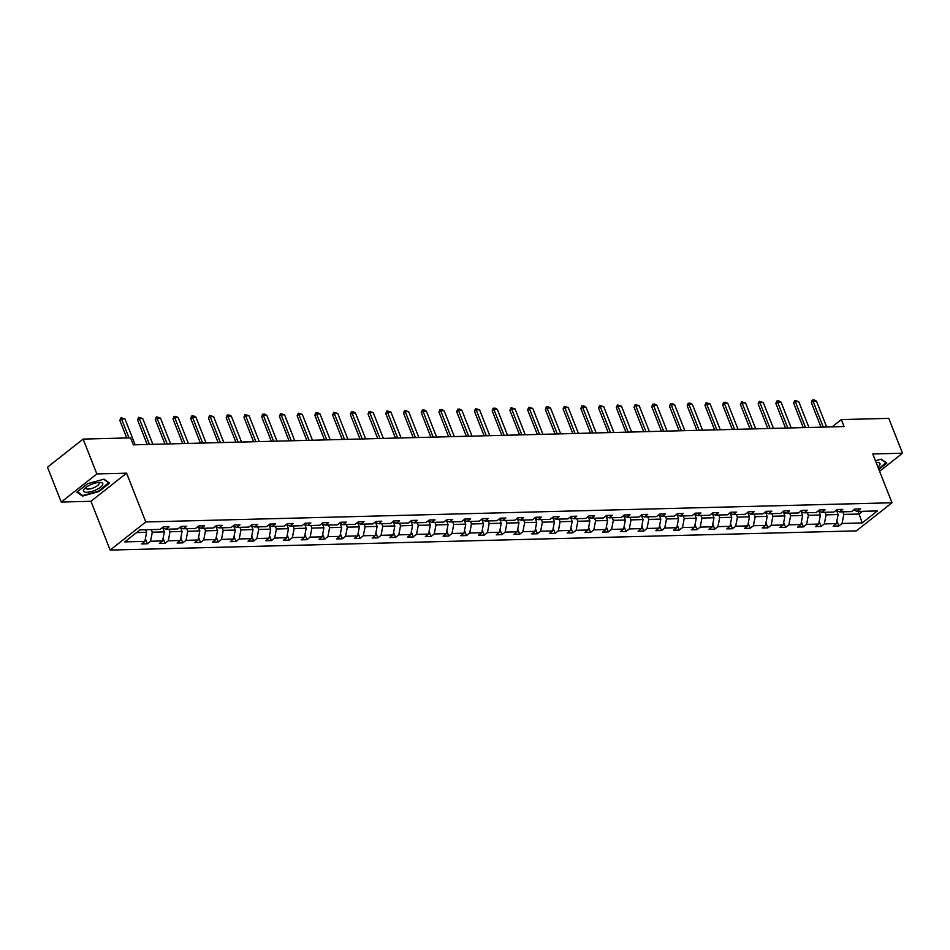 <?xml version="1.0" encoding="UTF-8"?>
<svg xmlns="http://www.w3.org/2000/svg" width="950" height="950" viewBox="0 0 950 950"><rect width="100%" height="100%" fill="white"/><g stroke="black" fill="none" stroke-linecap="round" stroke-linejoin="round"><path stroke-width="1.43" d="M110.164 550.074L856.354 530.884L891.991 502.764L145.801 521.954L110.164 550.074L90.951 501.279L126.587 473.159L96.864 473.931L61.228 502.051L90.951 501.279M61.228 502.051L47.5 467.198L83.137 439.078L96.864 473.931M879.593 471.295L902.5 453.221L888.773 418.368L841.32 419.591L832.093 426.871M842.793 511.824L843.814 514.413L859.156 514.021L862.184 522.939L842.068 523.462L838.838 526.003L836.879 521.028M858.135 511.433L859.156 514.021L862.576 511.314M843.814 514.413L842.068 523.462M825.063 512.276L826.072 514.864L838.126 514.556L836.392 523.604L833.162 526.158L838.838 526.003M836.392 523.604L824.339 523.913L821.109 526.466L819.149 521.491M807.322 512.739L808.343 515.327L820.396 515.019L818.651 524.067L815.432 526.609L821.109 526.466M818.651 524.067L806.609 524.376L803.379 526.918L801.42 521.942M789.592 513.19L790.614 515.779L802.667 515.47L800.921 524.519L797.703 527.06L803.379 526.918M800.921 524.519L788.88 524.827L785.65 527.369L783.691 522.393M771.863 513.653L772.884 516.242L784.938 515.933L783.192 524.97L779.962 527.523L785.65 527.369M783.192 524.97L771.151 525.279L767.921 527.832L765.961 522.856M754.134 514.104L755.155 516.693L767.196 516.384L765.462 525.433L762.232 527.974L767.921 527.832M765.462 525.433L753.409 525.742L750.191 528.283L748.232 523.308M736.404 514.556L737.426 517.144L749.467 516.836L747.733 525.884L744.503 528.426L750.191 528.283M747.733 525.884L735.68 526.193L732.45 528.746L730.491 523.759M718.675 515.019L719.696 517.607L731.738 517.299L730.004 526.336L726.774 528.889L732.45 528.746M730.004 526.336L717.951 526.656L714.721 529.197L712.761 524.222M700.946 515.47L701.955 518.059L714.008 517.75L712.262 526.799L709.044 529.34L714.721 529.197M712.262 526.799L700.221 527.107L696.991 529.649L695.032 524.673M683.204 515.933L684.226 518.522L696.279 518.201L694.533 527.25L691.315 529.803L696.991 529.649M694.533 527.25L682.492 527.559L679.262 530.112L677.303 525.136M665.475 516.384L666.496 518.973L678.549 518.664L676.804 527.713L673.574 530.254L679.262 530.112M676.804 527.713L664.762 528.022L661.533 530.563L659.573 525.587M647.746 516.836L648.767 519.424L660.82 519.116L659.074 528.164L655.844 530.706L661.533 530.563M659.074 528.164L647.021 528.473L643.803 531.014L641.844 526.039M630.016 517.299L631.038 519.888L643.079 519.579L641.345 528.616L638.115 531.169L643.803 531.014M641.345 528.616L629.292 528.924L626.074 531.477L624.102 526.502M612.287 517.75L613.308 520.339L625.349 520.03L623.616 529.079L620.386 531.62L626.074 531.477M623.616 529.079L611.562 529.388L608.332 531.929L606.373 526.953M594.558 518.201L595.579 520.79L607.62 520.481L605.886 529.53L602.656 532.083L608.332 531.929M605.886 529.53L593.833 529.839L590.603 532.392L588.644 527.416M576.816 518.664L577.837 521.253L589.891 520.944L588.145 529.993L584.927 532.534L590.603 532.392M588.145 529.993L576.104 530.302L572.874 532.843L570.914 527.867M559.087 519.116L560.108 521.704L572.161 521.396L570.416 530.444L567.197 532.986L572.874 532.843M570.416 530.444L558.374 530.753L555.144 533.294L553.185 528.319M541.357 519.579L542.379 522.168L554.432 521.859L552.686 530.896L549.456 533.449L555.144 533.294M552.686 530.896L540.645 531.204L537.415 533.758L535.456 528.782M523.628 520.03L524.649 522.619L536.691 522.31L534.957 531.359L531.727 533.9L537.415 533.758M534.957 531.359L522.904 531.668L519.686 534.209L517.726 529.233M505.899 520.481L506.92 523.07L518.961 522.761L517.227 531.81L513.997 534.351L519.686 534.209M517.227 531.81L505.174 532.119L501.944 534.672L499.985 529.684M488.169 520.944L489.191 523.533L501.232 523.224L499.498 532.261L496.268 534.814L501.944 534.672M499.498 532.261L487.445 532.582L484.215 535.123L482.256 530.148M470.44 521.396L471.449 523.984L483.503 523.676L481.769 532.724L478.539 535.266L484.215 535.123M481.769 532.724L469.716 533.033L466.486 535.574L464.526 530.599M452.699 521.859L453.72 524.447L465.773 524.127L464.027 533.176L460.809 535.729L466.486 535.574M464.027 533.176L451.986 533.484L448.756 536.038L446.797 531.062M434.969 522.31L435.991 524.899L448.044 524.59L446.298 533.639L443.068 536.18L448.756 536.038M446.298 533.639L434.257 533.947L431.027 536.489L429.067 531.513M417.24 522.761L418.261 525.35L430.314 525.041L428.569 534.09L425.339 536.631L431.027 536.489M428.569 534.09L416.516 534.399L413.298 536.952L411.338 531.964M399.511 523.224L400.532 525.813L412.573 525.504L410.839 534.541L407.609 537.094L413.298 536.952M410.839 534.541L398.786 534.85L395.568 537.403L393.597 532.428M381.781 523.676L382.803 526.264L394.844 525.956L393.11 535.004L389.88 537.546L395.568 537.403M393.11 535.004L381.057 535.313L377.827 537.854L375.867 532.879M364.052 524.127L365.073 526.716L377.114 526.407L375.381 535.456L372.151 538.009L377.827 537.854M375.381 535.456L363.327 535.764L360.098 538.317L358.138 533.342M346.311 524.59L347.332 527.179L359.385 526.87L357.639 535.919L354.421 538.46L360.098 538.317M357.639 535.919L345.598 536.227L342.368 538.769L340.409 533.793M328.581 525.041L329.603 527.63L341.656 527.321L339.91 536.37L336.692 538.911L342.368 538.769M339.91 536.37L327.869 536.679L324.639 539.22L322.679 534.244M310.852 525.504L311.873 528.093L323.926 527.784L322.181 536.821L318.951 539.374L324.639 539.22M322.181 536.821L310.139 537.13L306.909 539.683L304.95 534.707M293.123 525.956L294.144 528.544L306.185 528.236L304.451 537.284L301.221 539.826L306.909 539.683M304.451 537.284L292.398 537.593L289.18 540.134L287.221 535.159M275.393 526.407L276.414 528.996L288.456 528.687L286.722 537.736L283.492 540.289L289.18 540.134M286.722 537.736L274.669 538.044L271.439 540.597L269.479 535.61M257.664 526.87L258.685 529.459L270.726 529.15L268.993 538.199L265.762 540.74L271.439 540.597M268.993 538.199L256.939 538.508L253.709 541.049L251.75 536.073M239.934 527.321L240.944 529.91L252.997 529.601L251.263 538.65L248.033 541.191L253.709 541.049M251.263 538.65L239.21 538.959L235.98 541.5L234.021 536.524M222.193 527.784L223.214 530.373L235.268 530.053L233.522 539.101L230.304 541.654L235.98 541.5M233.522 539.101L221.481 539.41L218.251 541.963L216.291 536.987M204.464 528.236L205.485 530.824L217.538 530.516L215.792 539.564L212.562 542.106L218.251 541.963M215.792 539.564L203.751 539.873L200.521 542.414L198.562 537.439M186.734 528.687L187.756 531.276L199.809 530.967L198.063 540.016L194.833 542.557L200.521 542.414M198.063 540.016L186.01 540.324L182.792 542.878L180.833 537.89M169.005 529.15L170.026 531.739L182.067 531.43L180.334 540.467L177.104 543.02L182.792 542.878M180.334 540.467L168.281 540.788L165.062 543.329L163.091 538.353M151.276 529.601L152.297 532.19L164.338 531.881L162.604 540.93L159.374 543.471L165.062 543.329M162.604 540.93L150.551 541.239L147.321 543.78L145.362 538.804M136.551 532.594L146.609 532.332L144.875 541.381L141.645 543.934L147.321 543.78M144.875 541.381L124.747 541.904L139.971 529.898L160.087 529.376L163.317 526.834L169.005 526.68L165.775 529.233L177.816 528.924L181.046 526.371L186.734 526.229L183.504 528.77L195.558 528.461L198.776 525.92L204.464 525.778L201.234 528.319L213.287 528.01L216.505 525.457L222.193 525.314L218.963 527.867L231.016 527.547L234.246 525.006L239.922 524.863L236.692 527.404L248.746 527.096L251.976 524.554L257.652 524.4L254.434 526.953L266.475 526.644L269.705 524.091L275.381 523.949L272.163 526.49L284.204 526.181L287.434 523.64L293.123 523.497L289.892 526.039L301.934 525.73L305.164 523.189L310.852 523.034L307.622 525.587L319.675 525.279L322.893 522.726L328.581 522.583L325.351 525.124L337.404 524.816L340.634 522.274L346.311 522.12L343.081 524.673L355.134 524.364L358.364 521.811L364.04 521.669L360.822 524.21L372.863 523.901L376.093 521.36L381.769 521.217L378.551 523.759L390.593 523.45L393.822 520.909L399.511 520.754L396.281 523.308L408.322 522.999L411.552 520.446L417.24 520.303L414.01 522.844L426.063 522.536L429.281 519.994L434.969 519.852L431.739 522.393L443.793 522.084L447.011 519.531L452.699 519.389L449.469 521.942L461.522 521.621L464.752 519.08L470.428 518.938L467.198 521.479L479.251 521.17L482.481 518.629L488.157 518.474L484.939 521.028L496.981 520.719L500.211 518.166L505.887 518.023L502.669 520.564L514.71 520.256L517.94 517.714L523.628 517.572L520.398 520.113L532.439 519.804L535.669 517.263L541.357 517.109L538.128 519.662L550.181 519.353L553.399 516.8L559.087 516.658L555.857 519.199L567.91 518.89L571.14 516.349L576.816 516.194L573.586 518.747L585.639 518.439L588.869 515.886L594.546 515.743L591.327 518.284L603.369 517.976L606.599 515.434L612.275 515.292L609.057 517.833L621.098 517.524L624.328 514.983L630.016 514.829L626.786 517.382L638.828 517.073L642.057 514.52L647.746 514.378L644.516 516.919L656.569 516.61L659.787 514.069L665.475 513.926L662.245 516.467L674.298 516.159L677.516 513.606L683.204 513.463L679.974 516.016L692.028 515.696L695.258 513.154L700.934 513.012L697.704 515.553L709.757 515.244L712.987 512.703L718.663 512.549L715.445 515.102L727.486 514.793L730.716 512.24L736.393 512.097L733.174 514.639L745.216 514.33L748.446 511.789L754.134 511.646L750.904 514.188L762.945 513.879L766.175 511.326L771.863 511.183L768.633 513.736L780.686 513.428L783.904 510.874L789.592 510.732L786.363 513.273L798.416 512.964L801.646 510.423L807.322 510.269L804.092 512.822L816.145 512.513L819.375 509.96L825.051 509.817L821.821 512.359L833.874 512.05L837.104 509.509L842.781 509.366L839.562 511.907L851.604 511.599L854.834 509.058L860.522 508.903L857.292 511.456L877.408 510.934L862.184 522.939M83.137 439.078L130.589 437.867L133.344 444.838L844.063 426.562L841.32 419.591M835.964 510.399L839.562 511.907M836.594 510.661L838.126 514.556M826.072 514.864L824.339 523.913M818.235 510.863L821.821 512.359M818.864 511.124L820.396 515.019M808.343 515.327L806.609 524.376M800.506 511.314L804.092 512.822M801.135 511.575L802.667 515.47M790.614 515.779L788.88 524.827M782.776 511.765L786.363 513.273M783.394 512.038L784.938 515.933M772.884 516.242L771.151 525.279M765.047 512.228L768.633 513.736M765.664 512.489L767.196 516.384M755.155 516.693L753.409 525.742M747.318 512.679L750.904 514.188M747.935 512.941L749.467 516.836M737.426 517.144L735.68 526.193M729.576 513.143L733.174 514.639M730.206 513.404L731.738 517.299M719.696 517.607L717.951 526.656M711.847 513.594L715.445 515.102M712.476 513.855L714.008 517.75M701.955 518.059L700.221 527.107M694.117 514.045L697.704 515.553M694.747 514.306L696.279 518.201M684.226 518.522L682.492 527.559M676.388 514.508L679.974 516.016M677.006 514.769L678.549 518.664M666.496 518.973L664.762 528.022M658.659 514.959L662.245 516.467M659.276 515.221L660.82 519.116M648.767 519.424L647.021 528.473M640.929 515.423L644.516 516.919M641.547 515.684L643.079 519.579M631.038 519.888L629.292 528.924M623.188 515.874L626.786 517.382M623.818 516.135L625.349 520.03M613.308 520.339L611.562 529.388M605.459 516.325L609.057 517.833M606.088 516.586L607.62 520.481M595.579 520.79L593.833 529.839M587.729 516.788L591.327 518.284M588.359 517.049L589.891 520.944M577.837 521.253L576.104 530.302M570 517.239L573.586 518.747M570.629 517.501L572.161 521.396M560.108 521.704L558.374 530.753M552.271 517.691L555.857 519.199M552.888 517.964L554.432 521.859M542.379 522.168L540.645 531.204M534.541 518.154L538.128 519.662M535.159 518.415L536.691 522.31M524.649 522.619L522.904 531.668M516.812 518.605L520.398 520.113M517.429 518.866L518.961 522.761M506.92 523.07L505.174 532.119M499.071 519.068L502.669 520.564M499.7 519.329L501.232 523.224M489.191 523.533L487.445 532.582M481.341 519.519L484.939 521.028M481.971 519.781L483.503 523.676M471.449 523.984L469.716 533.033M463.612 519.971L467.198 521.479M464.241 520.232L465.773 524.127M453.72 524.447L451.986 533.484M445.883 520.434L449.469 521.942M446.5 520.695L448.044 524.59M435.991 524.899L434.257 533.947M428.153 520.885L431.739 522.393M428.771 521.146L430.314 525.041M418.261 525.35L416.516 534.399M410.424 521.348L414.01 522.844M411.041 521.609L412.573 525.504M400.532 525.813L398.786 534.85M392.683 521.799L396.281 523.308M393.312 522.061L394.844 525.956M382.803 526.264L381.057 535.313M374.953 522.251L378.551 523.759M375.582 522.512L377.114 526.407M365.073 526.716L363.327 535.764M357.224 522.714L360.822 524.21M357.853 522.975L359.385 526.87M347.332 527.179L345.598 536.227M339.494 523.165L343.081 524.673M340.124 523.426L341.656 527.321M329.603 527.63L327.869 536.679M321.765 523.628L325.351 525.124M322.383 523.889L323.926 527.784M311.873 528.093L310.139 537.13M304.036 524.079L307.622 525.587M304.653 524.341L306.185 528.236M294.144 528.544L292.398 537.593M286.306 524.531L289.892 526.039M286.924 524.792L288.456 528.687M276.414 528.996L274.669 538.044M268.565 524.994L272.163 526.49M269.194 525.255L270.726 529.15M258.685 529.459L256.939 538.508M250.836 525.445L254.434 526.953M251.465 525.706L252.997 529.601M240.944 529.91L239.21 538.959M233.106 525.896L236.692 527.404M233.736 526.158L235.268 530.053M223.214 530.373L221.481 539.41M215.377 526.359L218.963 527.867M215.994 526.621L217.538 530.516M205.485 530.824L203.751 539.873M197.648 526.811L201.234 528.319M198.265 527.072L199.809 530.967M187.756 531.276L186.01 540.324M179.918 527.274L183.504 528.77M180.536 527.535L182.067 531.43M170.026 531.739L168.281 540.788M162.177 527.725L165.775 529.233M162.806 527.986L164.338 531.881M152.297 532.19L150.551 541.239M902.5 453.221L872.777 453.981L891.991 502.764M126.587 473.159L145.801 521.954M145.588 529.744L146.609 532.332M853.694 509.948L857.292 511.456M109.594 483.111L103.989 479.156L87.649 483.669L76.914 492.136L82.519 496.09L98.859 491.577L109.594 483.111M878.857 469.407L886.801 463.125L881.208 459.171L875.449 460.762M82.139 495.128L82.519 496.09M128.998 437.902L121.552 419.021L119.819 420.387L120.971 417.751L124.961 418.926L135.149 444.79M126.742 437.962L119.819 420.387M124.961 418.926L121.552 419.021L120.971 417.751M149.471 444.422L139.282 418.558L137.548 419.924L138.7 417.299L142.69 418.475L152.879 444.327M147.226 444.481L137.548 419.924M142.69 418.475L139.282 418.558L138.7 417.299M167.2 443.959L157.011 418.107L155.277 419.473L156.429 416.836L160.431 418.012L170.608 443.876M164.956 444.018L155.277 419.473M160.431 418.012L157.011 418.107L156.429 416.836M89.882 485.034A10.319 3.42 158.5 0 0 84.764 488.407A10.319 3.42 158.5 0 0 85.714 492.242A10.319 3.42 158.5 0 0 96.413 489.654A10.319 3.42 158.5 0 0 99.999 482.41A10.319 3.42 158.5 0 0 89.882 485.034M86.07 487.291A7.066 2.339 158.5 0 0 85.916 488.288A7.066 2.339 158.5 0 0 94.727 487.279A7.066 2.339 158.5 0 0 99.073 483.111A7.066 2.339 158.5 0 0 98.289 482.481M108.811 482.553L98.574 491.174L82.745 495.556L77.389 491.767M103.681 479.239L108.977 482.968M886.029 462.579L878.667 468.92M880.899 459.254L886.184 462.994M877.919 467.044A10.319 3.42 158.5 0 0 877.218 462.424A10.319 3.42 158.5 0 0 876.114 462.448M184.929 443.508L174.752 417.644L173.019 419.021L173.874 416.611L175.869 416.338L178.161 417.561L188.338 443.424M182.685 443.567L173.019 419.021M178.161 417.561L174.752 417.644L174.159 416.385M202.659 443.044L192.482 417.192L190.748 418.558L191.603 416.159L193.598 415.886L195.89 417.109L206.079 442.961M200.414 443.104L190.748 418.558M195.89 417.109L192.482 417.192L191.9 415.934M220.4 442.593L210.211 416.741L208.477 418.107L209.629 415.471L213.619 416.646L223.808 442.51M218.144 442.652L208.477 418.107M213.619 416.646L210.211 416.741L209.629 415.471M238.129 442.142L227.941 416.278L226.207 417.644L227.074 415.245L229.057 414.972L231.349 416.195L241.537 442.047M235.873 442.201L226.207 417.644M231.349 416.195L227.941 416.278L227.359 415.019M255.859 441.679L245.67 415.827L243.936 417.192L245.088 414.556L249.078 415.732L259.267 441.596M253.602 441.738L243.936 417.192M249.078 415.732L245.67 415.827L245.088 414.556M273.588 441.228L263.399 415.364L261.666 416.741L262.533 414.331L264.527 414.058L266.808 415.281L276.996 441.144M271.344 441.287L261.666 416.741M266.808 415.281L263.399 415.364L262.817 414.105M291.317 440.776L281.141 414.912L279.395 416.278L280.547 413.654L284.549 414.829L294.726 440.681M289.073 440.824L279.395 416.278M284.549 414.829L281.141 414.912L280.547 413.654M309.047 440.313L298.87 414.461L297.136 415.827L298.276 413.191L302.278 414.366L312.467 440.23M306.803 440.372L297.136 415.827M302.278 414.366L298.87 414.461L298.276 413.191M326.788 439.862L316.599 413.998L314.866 415.376L315.721 412.965L317.716 412.692L320.008 413.915L330.196 439.767M324.532 439.921L314.866 415.376M320.008 413.915L316.599 413.998L316.017 412.739M344.517 439.399L334.329 413.547L332.595 414.912L333.747 412.276L337.737 413.464L347.926 439.316M342.261 439.458L332.595 414.912M337.737 413.464L334.329 413.547L333.747 412.276M362.247 438.947L352.058 413.096L350.324 414.461L351.191 412.051L353.186 411.777L355.466 413.001L365.655 438.864M359.991 439.007L350.324 414.461M355.466 413.001L352.058 413.096L351.476 411.825M379.976 438.496L369.787 412.633L368.054 413.998L369.206 411.374L373.196 412.549L383.384 438.401M377.732 438.556L368.054 413.998M373.196 412.549L369.787 412.633L369.206 411.374M397.706 438.033L387.517 412.181L385.783 413.547L386.935 410.911L390.937 412.086L401.114 437.95M395.461 438.093L385.783 413.547M390.937 412.086L387.517 412.181L386.935 410.911M415.435 437.582L405.258 411.718L403.524 413.096L404.664 410.459L408.666 411.635L418.843 437.487M413.191 437.641L403.524 413.096M408.666 411.635L405.258 411.718L404.664 410.459M433.164 437.119L422.988 411.267L421.254 412.633L422.109 410.234L424.104 409.961L426.396 411.184L436.584 437.036M430.92 437.178L421.254 412.633M426.396 411.184L422.988 411.267L422.406 410.008M450.906 436.668L440.717 410.816L438.983 412.181L439.838 409.771L441.833 409.497L444.125 410.721L454.314 436.584M448.649 436.727L438.983 412.181M444.125 410.721L440.717 410.816L440.135 409.545M468.635 436.216L458.446 410.353L456.713 411.718L457.579 409.319L459.562 409.046L461.854 410.269L472.043 436.121M466.379 436.276L456.713 411.718M461.854 410.269L458.446 410.353L457.864 409.094M486.364 435.753L476.176 409.901L474.442 411.267L475.594 408.631L479.584 409.806L489.772 435.67M484.108 435.812L474.442 411.267M479.584 409.806L476.176 409.901L475.594 408.631M504.094 435.302L493.905 409.438L492.171 410.816L493.038 408.405L495.033 408.132L497.313 409.355L507.502 435.219M501.849 435.361L492.171 410.816M497.313 409.355L493.905 409.438L493.323 408.179M521.823 434.851L511.634 408.987L509.901 410.353L511.053 407.728L515.054 408.904L525.231 434.756M519.579 434.898L509.901 410.353M515.054 408.904L511.634 408.987L511.053 407.728M539.553 434.387L529.376 408.536L527.642 409.901L528.782 407.265L532.784 408.441L542.972 434.304M537.308 434.447L527.642 409.901M532.784 408.441L529.376 408.536L528.782 407.265M557.294 433.936L547.105 408.072L545.371 409.438L546.226 407.039L548.221 406.766L550.513 407.989L560.702 433.841M555.038 433.996L545.371 409.438M550.513 407.989L547.105 408.072L546.523 406.814M575.023 433.473L564.834 407.621L563.101 408.987L564.253 406.351L568.242 407.538L578.431 433.39M572.767 433.532L563.101 408.987M568.242 407.538L564.834 407.621L564.253 406.351M592.753 433.022L582.564 407.17L580.83 408.536L581.697 406.125L583.692 405.852L585.972 407.075L596.161 432.939M590.496 433.081L580.83 408.536M585.972 407.075L582.564 407.17L581.982 405.899M610.482 432.571L600.293 406.707L598.559 408.072L599.711 405.448L603.701 406.624L613.89 432.476M608.238 432.618L598.559 408.072M603.701 406.624L600.293 406.707L599.711 405.448M628.211 432.108L618.023 406.256L616.289 407.621L617.441 404.985L621.443 406.161L631.619 432.024M625.967 432.167L616.289 407.621M621.443 406.161L618.023 406.256L617.441 404.985M645.941 431.656L635.764 405.793L634.03 407.17L635.17 404.534L639.172 405.709L649.349 431.561M643.696 431.716L634.03 407.17M639.172 405.709L635.764 405.793L635.17 404.534M663.67 431.193L653.493 405.341L651.759 406.707L652.614 404.308L654.609 404.035L656.901 405.258L667.09 431.11M661.426 431.253L651.759 406.707M656.901 405.258L653.493 405.341L652.911 404.082M681.411 430.742L671.222 404.89L669.489 406.256L670.344 403.845L672.339 403.572L674.631 404.795L684.819 430.659M679.155 430.801L669.489 406.256M674.631 404.795L671.222 404.89L670.641 403.619M699.141 430.291L688.952 404.427L687.218 405.793L688.085 403.394L690.068 403.121L692.36 404.344L702.549 430.196M696.884 430.35L687.218 405.793M692.36 404.344L688.952 404.427L688.37 403.168M716.87 429.827L706.681 403.976L704.947 405.341L706.099 402.705L710.089 403.881L720.278 429.744M714.614 429.887L704.947 405.341M710.089 403.881L706.681 403.976L706.099 402.705M734.599 429.376L724.411 403.512L722.677 404.89L723.544 402.479L725.539 402.206L727.819 403.429L738.008 429.293M732.355 429.436L722.677 404.89M727.819 403.429L724.411 403.512L723.829 402.254M752.329 428.925L742.14 403.061L740.406 404.427L741.558 401.803L745.56 402.978L755.737 428.83M750.084 428.973L740.406 404.427M745.56 402.978L742.14 403.061L741.558 401.803M770.058 428.462L759.881 402.61L758.148 403.976L759.288 401.339L763.289 402.515L773.478 428.379M767.814 428.521L758.148 403.976M763.289 402.515L759.881 402.61L759.288 401.339M787.799 428.011L777.611 402.147L775.877 403.512L776.732 401.114L778.727 400.841L781.019 402.064L791.207 427.916M785.543 428.07L775.877 403.512M781.019 402.064L777.611 402.147L777.029 400.888M805.529 427.548L795.34 401.696L793.606 403.061L794.758 400.425L798.748 401.613L808.937 427.464M803.273 427.607L793.606 403.061M798.748 401.613L795.34 401.696L794.758 400.425M823.258 427.096L813.069 401.244L811.336 402.61L812.203 400.199L814.197 399.926L816.477 401.149L826.666 427.013M821.002 427.156L811.336 402.61M816.477 401.149L813.069 401.244L812.488 399.974"/></g></svg>
